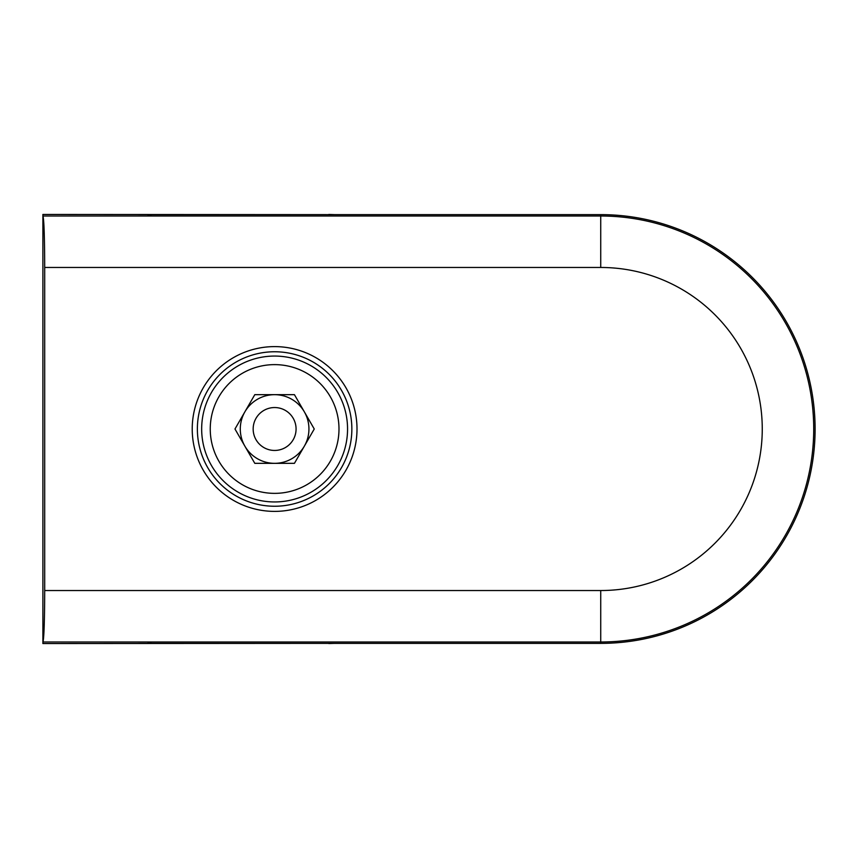 <?xml version="1.0" encoding="UTF-8"?>
<svg xmlns="http://www.w3.org/2000/svg" width="858" height="858" viewBox="0 0 858 858"><rect width="100%" height="100%" fill="white"/><g stroke="black" fill="none" stroke-linecap="round" stroke-linejoin="round"><path stroke-width="1.29" d="M42.9 222.951L42.9 301.137M325.922 214.629L42.9 214.446L42.9 643.554L325.922 643.371M42.9 556.863L42.9 635.049M42.9 385.221L42.9 472.779M328.807 214.446L334.792 214.639M151.029 643.361L151.029 642.052L42.964 641.988C44.015 638.062 44.595 620.913 44.702 590.529L44.702 267.471C44.595 237.087 44.015 219.938 42.964 216.012L600.729 216.012L600.729 267.471A161.529 161.529 0 0 1 762.258 429A161.529 161.529 0 0 1 600.729 590.529L600.729 641.988A212.988 212.988 0 0 0 813.716 429A212.988 212.988 0 0 0 600.729 216.012L600.729 214.639A214.361 214.361 0 0 1 815.1 429A214.371 214.371 0 0 1 600.729 643.371L151.029 643.371A5.148 5.148 0 0 1 147.597 642.052A5.148 5.148 -0 0 0 151.029 643.361L600.729 643.361A214.361 214.361 0 0 0 815.1 429A214.371 214.371 0 0 0 600.729 214.629L151.029 214.639A5.148 5.148 180 0 0 147.597 215.948A5.148 5.148 0 0 1 151.029 214.629L334.663 214.629M334.792 643.361L328.807 643.554M351.855 429A77.241 77.241 0 0 1 274.614 506.241A77.241 77.241 0 0 1 197.372 429A77.241 77.241 0 0 1 274.614 351.759A77.241 77.241 0 0 1 351.855 429M274.614 506.241A77.241 77.241 0 0 0 341.505 390.379A77.241 77.241 0 0 0 207.722 390.379A77.241 77.241 0 0 0 274.614 506.241M42.964 216.012L151.029 215.948L151.029 214.639M274.614 501.951A72.951 72.951 0 0 1 211.443 392.524A72.951 72.951 0 0 1 337.784 392.524A72.951 72.951 0 0 1 274.614 501.951M274.614 450.45A21.45 21.45 0 0 0 293.2 418.275A21.45 21.45 0 0 0 256.038 418.275A21.45 21.45 0 0 0 274.614 450.45M274.614 463.331A34.331 34.331 0 0 1 244.884 411.84A34.331 34.331 0 0 1 304.343 411.84A34.331 34.331 0 0 1 274.614 463.331M234.974 429L254.794 394.669L294.433 394.669L314.253 429L294.433 463.331L254.794 463.331L234.974 429M357.003 429A82.389 82.389 0 0 0 233.419 357.647A82.389 82.389 0 0 0 233.419 500.353A82.389 82.389 0 0 0 357.003 429M42.964 641.988L600.729 641.988L600.729 643.371M44.702 267.471L600.729 267.471M600.729 590.529L44.702 590.529M274.614 493.361A64.361 64.361 0 0 1 218.876 396.814A64.361 64.361 0 0 1 330.362 396.814A64.361 64.361 0 0 1 274.614 493.361"/></g></svg>
